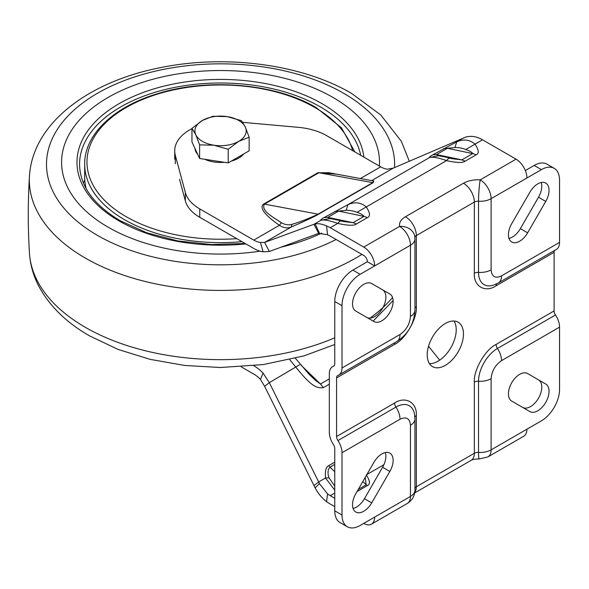 <?xml version="1.0" encoding="UTF-8"?>
<svg xmlns="http://www.w3.org/2000/svg" width="589" height="589" viewBox="0 0 589 589"><rect width="100%" height="100%" fill="white"/><g stroke="black" fill="none" stroke-linecap="round" stroke-linejoin="round"><path stroke-width="0.88" d="M429.425 363.619A25.636 14.799 120 0 0 438.091 361.167A25.636 14.799 120 0 0 454.009 321.027M445.343 323.486A25.636 14.799 -60 0 1 458.161 322.22A25.636 14.799 -60 0 1 462.093 342.761A25.636 14.799 -60 0 1 445.343 365.349A25.636 14.799 -60 0 1 432.525 366.623A25.636 14.799 -60 0 1 428.593 346.074A25.636 14.799 -60 0 1 445.343 323.486M511.723 401.094A15.896 9.174 -60 0 1 509.286 388.357A15.896 9.174 -60 0 1 519.667 374.354A15.896 9.174 -60 0 1 527.619 373.566L545.745 384.035A15.896 9.174 -60 0 1 545.745 402.39A15.896 9.174 -60 0 1 529.85 411.564L511.723 401.094M529.85 192.257A15.896 9.174 -60 0 1 537.794 183.864A15.896 9.174 -60 0 1 545.745 183.076A15.896 9.174 -60 0 1 545.745 201.431L527.619 232.832A15.896 9.174 -60 0 1 511.723 242.005A15.896 9.174 -60 0 1 511.723 223.651L529.85 192.257M355.815 311.088A15.896 9.174 -60 0 1 353.385 298.351A15.896 9.174 -60 0 1 363.766 284.34A15.896 9.174 -60 0 1 371.711 283.552L389.844 294.021A15.896 9.174 -60 0 1 389.844 312.376A15.896 9.174 -60 0 1 373.949 321.55L355.815 311.088M373.949 462.284A15.896 9.174 -60 0 1 381.893 453.898A15.896 9.174 -60 0 1 389.844 453.11A15.896 9.174 -60 0 1 389.844 471.465L371.711 502.859A15.896 9.174 -60 0 1 355.815 512.04A15.896 9.174 -60 0 1 355.815 493.685L373.949 462.284M334.758 506.65L330.252 504.044A38.454 22.205 60 0 1 326.556 501.614C321.969 498.161 318.17 493.589 315.137 487.891L264.623 386.34L269.32 382.673L318.671 481.964L313.974 485.63M191.955 128.652A51.272 29.605 -0 0 0 174.719 150.791A51.272 29.605 -0 0 0 175.323 155.341L185.351 192.529A51.272 29.605 0 0 0 199.759 208.911L253.771 240.098L279.422 225.285C260.198 212.011 260.507 206.069 263.762 204L318.119 214.16L372.506 182.759L373.794 181.014L328.544 172.658L318.73 172.827L264.343 204.221C260.787 210.965 273.377 217.245 281.321 222.686C285.032 224.792 288.573 225.337 291.96 224.328C299.484 222.171 308.202 218.784 318.119 214.16L318.708 214.109C315.652 216.067 306.494 220.382 291.231 227.045L264.623 242.403L269.32 251.496L318.671 233.362L313.974 224.269L315.137 223.93C318.178 223.312 321.984 223.96 326.556 225.889A38.454 22.205 60 0 1 330.252 227.729L363.766 247.078A15.38 8.879 -120 0 1 374.641 265.919L360.137 274.29L352.892 270.108A25.636 14.799 120 0 0 334.758 301.509L334.758 363.788A5.124 2.96 60 0 1 333.698 366.137A5.124 2.96 60 0 1 333.403 366.277L333.963 365.946M334.758 510.832L342.01 515.022A25.636 14.799 120 0 0 347.319 526.757L340.067 522.568A25.636 14.799 120 0 1 334.758 510.832L334.758 448.546A5.124 2.96 60 0 0 333.403 444.496A15.38 8.879 -120 0 1 329.325 432.333L329.325 373.721A15.38 8.879 60 0 1 332.505 366.682A15.38 8.879 60 0 1 333.403 366.277M516.045 159.163L480.226 179.844A15.38 8.879 60 0 1 491.108 198.677L491.108 269.85C491.756 276.756 495.239 278.759 501.541 275.873A15.38 8.879 60 0 1 498.353 282.919L556.362 249.427A15.38 8.879 -120 0 0 559.55 242.381L559.55 180.101A25.636 14.799 -60 0 0 554.242 168.358A25.636 14.799 -60 0 0 541.424 169.632L526.919 178.003A15.38 8.879 -120 0 0 516.045 159.163L482.531 139.814A38.454 22.205 -120 0 0 478.835 137.973C474.167 136.088 469.639 135.853 465.244 137.274L393.297 168.115L371.637 180.617M554.676 250.399A5.124 2.96 -120 0 0 554.109 252.313L554.109 310.926A5.124 2.96 -120 0 0 555.471 314.982L497.462 348.474A15.38 8.879 60 0 1 501.541 360.63L559.55 327.138A15.38 8.879 -120 0 0 555.471 314.982M501.541 360.63C495.239 365.025 491.756 371.048 491.108 378.705L491.108 449.871L541.424 420.826A25.636 14.799 120 0 0 559.55 389.425L559.55 327.138M342.01 515.022L342.01 452.735A15.38 8.879 -120 0 0 337.931 440.572A5.124 2.96 60 0 1 336.577 436.523L336.577 377.91A5.124 2.96 60 0 1 337.637 375.561A5.124 2.96 60 0 1 337.931 375.429A15.38 8.879 -120 0 0 338.822 375.016A15.38 8.879 -120 0 0 342.01 367.978L342.01 305.691A25.636 14.799 -60 0 1 360.137 274.29M326.556 501.614L327.543 493.891A28.198 16.278 -120 0 0 330.252 495.673L334.758 498.272M366.255 474.889C370.128 480.808 370.466 484.394 367.271 485.645L357.052 491.543M538.493 379.846L545.745 384.035L538.493 379.846A15.896 9.174 -60 0 1 538.508 398.179A15.896 9.174 -60 0 1 522.627 407.397M541.239 182.502A15.896 9.174 -60 0 1 538.493 197.249L520.367 228.642A15.896 9.174 -60 0 1 508.97 238.398M554.242 168.358L546.99 164.176A25.636 14.799 120 0 0 534.171 165.443L525.329 170.552M318.671 233.362L327.543 234.753A28.198 16.278 60 0 1 330.252 236.108L363.766 255.457A5.124 2.96 60 0 1 367.389 261.737L352.892 270.108M347.319 526.757A25.636 14.799 120 0 0 360.137 525.484L374.641 517.113A15.38 8.879 60 0 1 371.46 524.158A15.38 8.879 60 0 1 363.766 523.393L363.766 523.393M385.339 452.529A15.896 9.174 -60 0 1 382.592 467.276L364.458 498.677A15.896 9.174 -60 0 1 353.069 508.432M389.844 294.021L382.592 289.832A15.896 9.174 -60 0 1 382.607 308.165A15.896 9.174 -60 0 1 366.726 317.383M334.758 471.679L329.98 467.158C327.756 469.624 327.432 473.166 328.993 477.775L325.526 478.01L334.758 490.136M327.543 493.891L319.459 483.657L318.671 481.964L325.526 478.01C324.937 470.839 326.004 466.716 328.728 465.641L334.758 462.159M358.326 489.341L366.167 484.813L365.246 477.355M526.919 429.197A15.38 8.879 60 0 1 523.731 436.235L487.92 456.917L479.247 458.941A15.38 1.384 -86.3 0 1 478.54 452.418A5.124 2.96 0 0 0 474.351 453.272L416.335 486.764L416.335 415.591C417.306 402.604 405.35 395.69 394.586 403.031L336.577 436.523M554.109 310.926L496.1 344.418C485.336 349.513 473.372 370.231 474.351 382.099A5.124 2.96 180 0 1 478.54 381.252L478.54 452.418A15.38 8.879 0 0 0 491.108 449.871A15.38 8.879 60 0 1 487.92 456.917M367.389 261.737L374.641 265.919L410.452 245.245A15.38 8.879 -120 0 0 399.578 226.404A15.38 12.487 -10.9 0 1 414.685 236.071L414.685 236.071A15.38 12.487 -10.9 0 1 414.87 237.985M482.531 139.814L475.029 144.15C478.931 150.011 479.269 153.596 476.037 154.907L465.163 161.187C462.895 163.05 456.689 162.858 446.528 160.606C438.26 157.69 432.613 156.659 429.595 157.513C429.013 157.241 430.08 156.343 432.805 154.811L456.733 141.853C463.521 138.82 469.617 139.586 475.029 144.15L465.796 149.503C469.882 151.012 472.201 152.374 472.739 153.596L461.857 159.877L452.632 158.787M450.511 158.331C449.363 157.867 448.03 158.625 446.528 160.606L366.255 206.945C370.164 212.806 370.503 216.399 367.271 217.709L356.397 223.982C354.129 225.852 347.915 225.653 337.755 223.4C329.487 220.485 323.847 219.461 320.828 220.315C320.247 220.043 321.314 219.137 324.031 217.613L347.966 204.648C354.747 201.615 360.851 202.38 366.255 206.945L357.022 212.305C361.116 213.807 363.428 215.169 363.965 216.391L353.091 222.671L343.866 221.582M328.993 477.775L334.758 486.109M439.718 360.144L428.534 346.273M329.325 384.219L323.405 387.636C316.3 388.733 310.661 385.427 295.928 367.308L289.773 359.651M341.745 221.125C340.589 220.669 339.264 221.427 337.755 223.4L330.252 227.729M253.852 365.74A35.892 20.725 60 0 1 263.099 373.131L269.32 382.673L299.565 364.782M323.405 387.636L320.453 383.991L315.682 380.509L309.335 374.575L295.391 358.267M329.553 218.659L320.828 220.315L313.974 224.269L264.623 242.403L260.434 242.477L263.099 251.805A35.892 20.725 60 0 1 253.771 248.47L199.759 217.282L199.759 208.911M269.32 251.496L263.099 251.805M373.846 181.029L373.095 182.715L318.708 214.109M330.127 218.703L327.778 217.37L353.091 222.671L356.397 223.982M367.271 217.709A15.38 8.879 -120 0 0 363.965 216.391L338.653 211.098L346.177 210.317C349.925 210.273 353.547 210.936 357.022 212.305M452.72 158.809L450.246 158.235C446.536 157.042 437.701 155.548 437.921 155.827L429.595 157.513L347.966 204.648L346.177 210.317M438.901 155.901L436.545 154.576L461.857 159.877L465.163 161.187M432.805 154.811L436.545 154.576L447.419 148.295L454.944 147.515C458.698 147.471 462.313 148.133 465.796 149.503M463.587 137.892L456.733 141.853L454.944 147.515M263.099 373.131L260.434 379.375L264.623 386.34M241.24 366.829L253.771 374.067A25.636 14.799 60 0 1 260.434 379.375M253.771 240.098A25.636 14.799 -120 0 0 260.434 242.477M179.527 179.299L185.351 200.901A51.272 29.605 0 0 0 199.759 217.282M242.69 122.335L298.284 127.327A51.272 29.605 0 0 1 326.652 135.647L380.671 166.834A25.636 14.799 -120 0 0 387.334 169.212L393.297 168.115M281.321 222.686L279.422 225.285C283.596 227.958 287.528 228.547 291.231 227.045L291.96 224.328M263.762 204L318.148 172.599L336.702 174.167M379.368 166.083A158.949 91.766 0 0 0 332.947 97.413A158.949 91.766 0 0 0 108.155 97.413A158.949 91.766 0 0 0 108.155 227.199A158.949 91.766 0 0 0 260.08 251.194M281.174 247.137A158.949 91.766 0 0 0 321.712 233.089M241.976 241.659A135.875 78.447 180 0 1 124.47 219.66A135.875 78.447 180 0 1 84.676 164.191L84.676 176.958A135.875 78.447 0 0 0 86.2 188.671M204.641 159.258A25.636 14.799 0 0 0 213.917 161.953A25.636 14.799 0 0 0 224.276 162.299M231.411 161.062A25.636 14.799 0 0 0 243.78 153.92M249.147 137.2L238.678 141.375A25.636 14.799 180 0 1 213.917 145.203A25.636 14.799 180 0 1 195.791 134.741A25.636 14.799 180 0 1 202.425 120.443A25.636 14.799 180 0 1 227.185 116.607A25.636 14.799 180 0 1 245.318 127.077A25.636 14.799 180 0 1 245.318 134.741A25.636 14.799 180 0 1 238.678 141.375L228.215 149.282L213.917 145.203L199.619 144.865L195.791 134.741L191.955 128.35L202.425 120.443L212.894 116.269L227.185 116.607L241.483 120.693L245.318 127.077L249.147 137.2L249.147 150.821L228.215 162.903L228.215 149.282M194.952 148.421A25.636 14.799 0 0 0 197.713 154.377M191.955 128.35L191.955 141.971L199.619 158.485L228.215 162.903M199.619 158.485L199.619 144.865M342.01 305.691L334.758 301.509M474.351 382.099L474.351 453.272A15.38 8.879 -120 0 1 471.163 460.311L414.715 492.905M336.577 377.91L394.586 344.418C405.35 339.33 417.306 318.605 416.335 306.736L416.335 235.571L474.351 202.079L474.351 273.244C473.372 286.239 485.336 293.145 496.1 285.805L554.109 252.313M334.758 493.067L330.252 495.673M383.903 464.699L366.881 474.528M534.171 165.443L541.424 169.632M526.919 178.003L491.108 198.677A15.38 8.879 180 0 1 478.54 201.224L478.54 272.398A26.763 15.454 120 0 0 494.009 284.951L498.353 282.919M501.541 275.873L559.55 242.381M342.01 367.978L400.019 334.486C406.322 330.098 409.804 324.068 410.452 316.418L410.452 245.245A15.38 8.879 180 0 0 414.958 238.965L414.958 310.138A15.38 8.879 0 0 1 410.452 316.418M338.822 375.016L396.839 341.524A15.38 8.879 -120 0 0 400.019 334.486M342.01 452.735L400.019 419.243A15.38 8.879 -120 0 0 395.941 407.08L337.931 440.572M374.641 517.113L410.452 496.439L410.452 425.265C409.804 418.367 406.329 416.357 400.019 419.243M414.958 488.207A5.124 2.96 0 0 1 416.335 486.764A15.38 8.879 60 0 1 414.811 492.294M496.1 344.418A5.124 2.96 -120 0 0 497.462 348.474A26.763 15.454 120 0 0 478.54 381.252A15.38 8.879 0 0 0 491.108 378.705M496.1 285.805A5.124 2.96 60 0 1 496.777 283.765M474.351 273.244A5.124 2.96 180 0 1 478.54 272.398A15.38 8.879 180 0 0 491.108 269.85M463.469 183.238A15.38 8.879 -120 0 1 474.351 202.079A5.124 2.96 180 0 1 478.54 201.224A15.38 1.384 -86.3 0 1 480.226 179.844C473.755 179.512 468.167 180.646 463.469 183.238L405.46 216.73A15.38 8.879 60 0 1 416.335 235.571A5.124 2.96 180 0 0 414.87 237.315M416.335 306.736A5.124 2.96 0 0 0 414.958 308.187M394.586 344.418A5.124 2.96 60 0 1 395.145 342.503M394.586 403.031A5.124 2.96 -120 0 0 395.941 407.08A26.763 15.454 120 0 1 414.546 414.207L414.958 418.985L414.958 490.158C414.766 495.967 412.204 500.407 407.271 503.477A15.38 8.879 -120 0 0 410.452 496.439A15.38 8.879 0 0 0 414.958 490.158M416.335 415.591A5.124 2.96 -0 0 0 414.906 417.196M362.787 481.618L367.271 485.645M520.367 228.642L527.619 232.832M538.493 197.249L545.745 201.431M326.556 225.889L327.543 234.753M405.46 216.73C400.969 219.439 399.011 222.664 399.578 226.404L363.766 247.078M410.452 425.265A15.38 8.879 -0 0 0 414.958 418.985M371.711 502.859L364.458 498.677M382.592 467.276L389.844 471.465M315.137 487.891L319.459 483.657M334.758 464.397L329.98 467.158A5.124 2.96 60 0 1 328.728 465.641M319.459 233.156L315.137 223.93M476.037 154.907A15.38 8.879 -120 0 0 472.739 153.596L447.419 148.295L443.679 148.531M329.325 378.874L320.453 383.991L301.067 365.187M334.913 211.333L338.653 211.098L327.778 217.37L324.031 217.613M318.148 172.599L373.095 182.715M360.387 178.541L380.671 166.834M185.351 192.529L185.351 200.901M175.323 163.72L175.323 155.341M394.52 167.593A174.057 100.491 0 0 0 343.63 93.268A174.057 100.491 0 0 0 97.48 93.268A174.057 100.491 0 0 0 97.48 235.386A174.057 100.491 0 0 0 336.098 239.48M361.896 254.374A191.219 110.401 180 0 1 85.339 258.085A191.219 110.401 180 0 1 29.45 176.126C27.882 201.799 27.882 227.472 29.45 253.152A191.219 110.401 0 0 0 85.339 327.322A191.219 110.401 0 0 0 334.758 337.806M369.119 318.767A191.219 110.401 0 0 0 392.546 297.504M363.84 157.116A143.569 82.887 0 0 0 322.073 103.693A143.569 82.887 0 0 0 119.037 103.693A143.569 82.887 0 0 0 119.037 220.919A143.569 82.887 0 0 0 245.856 243.898M360.674 155.282A141.007 81.407 0 0 0 320.261 106.837A141.007 81.407 0 0 0 166.591 89.189A141.007 81.407 0 0 0 79.552 164.397C79.949 185.947 93.541 204.744 120.318 220.787L146.933 232.846L177.834 240.93L211.215 244.545L245.142 243.485M84.787 180.101A141.007 81.407 0 0 0 83.447 183.069M85.633 186.257A138.437 79.927 0 0 0 85.324 187.052M352.656 150.659A133.578 77.122 0 0 0 315.012 107.573A133.578 77.122 0 0 0 126.098 107.573A133.578 77.122 0 0 0 126.098 216.642A133.578 77.122 0 0 0 236.785 238.663M334.199 365.71L332.505 366.682M396.839 341.524C408.14 334.103 414.185 323.641 414.958 310.138M371.46 524.158L407.271 503.477M479.247 458.941C474.594 459.089 471.899 459.545 471.163 460.311M414.958 238.965L414.833 237.661M329.575 218.659L329.148 218.622C328.927 218.342 337.762 219.837 341.48 221.037L343.954 221.604M174.719 159.163L174.719 150.791M409.296 161.239L401.352 141.308L380.818 115.01L351.537 93.386C301.597 64.113 225.425 54.24 160.296 67.669C88.961 81.613 32.704 122.917 29.45 176.126M393.113 300.589L373.117 321.071M334.758 344.499L303.784 355.947L263.187 364.591L220.441 367.507L184.644 365.452L150.129 359.364L118.08 349.432L89.565 335.885C67.153 323.044 50.558 307.083 39.787 288.014C33.698 276.948 30.253 265.322 29.45 253.152M354.814 151.903L341.458 127.784L316.102 107.544C275.431 83.358 207.372 77.623 156.571 93.982C113.324 107.124 84.293 134.837 84.676 164.191"/></g></svg>
